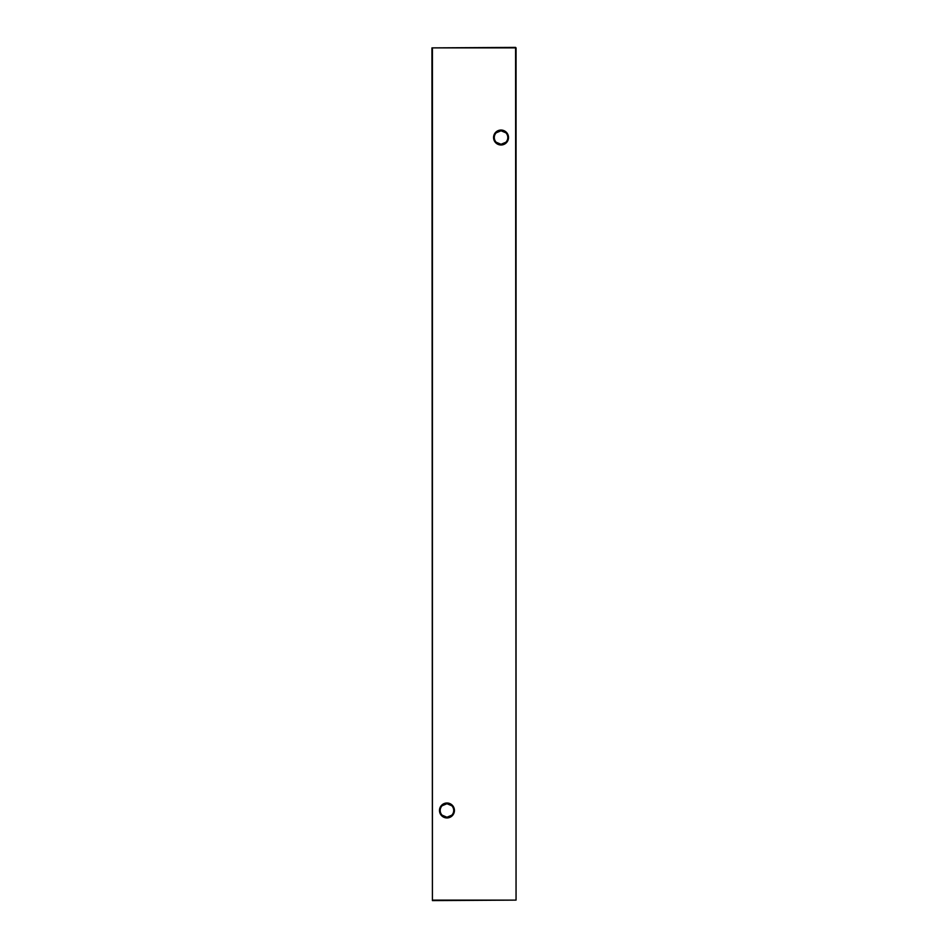 <?xml version="1.0" encoding="UTF-8"?>
<svg xmlns="http://www.w3.org/2000/svg" width="948" height="948" viewBox="0 0 948 948"><rect width="100%" height="100%" fill="white"/><g stroke="black" fill="none" stroke-linecap="round" stroke-linejoin="round"><path stroke-width="1.42" d="M442.124 805.764L446.958 803.714A6.755 6.755 0 0 0 440.204 810.469A6.755 6.755 0 0 0 446.958 817.223L442.124 815.185M446.958 817.946A7.477 7.477 0 0 1 439.493 810.469A7.477 7.477 0 0 1 446.958 803.003A7.477 7.477 0 0 1 454.436 810.469A7.477 7.477 0 0 1 446.958 817.946M496.195 132.815L501.042 130.777A6.755 6.755 0 0 0 494.287 137.531A6.755 6.755 0 0 0 501.042 144.286L496.195 142.236M501.042 144.997A7.477 7.477 0 0 1 493.564 137.531A7.477 7.477 0 0 1 501.042 130.054A7.477 7.477 0 0 1 508.507 137.531A7.477 7.477 0 0 1 501.042 144.997M505.877 142.236L501.042 144.286A6.755 6.755 0 0 0 507.796 137.531A6.755 6.755 0 0 0 501.042 130.777L505.877 132.815M451.805 815.185L446.958 817.223A6.755 6.755 0 0 0 453.713 810.469A6.755 6.755 0 0 0 446.958 803.714L451.805 805.764M516.056 47.886L516.056 900.114L515.582 47.886L432.418 47.886L432.418 900.114L515.582 900.114L432.418 900.6L431.944 47.886L515.582 47.4"/></g></svg>
